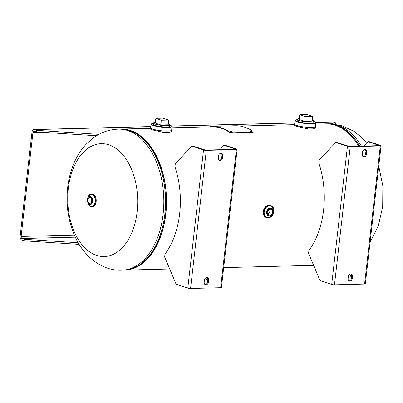 <?xml version="1.0" encoding="UTF-8"?>
<svg xmlns="http://www.w3.org/2000/svg" width="403" height="403" viewBox="0 0 403 403"><rect width="100%" height="100%" fill="white"/><g stroke="black" fill="none" stroke-linecap="round" stroke-linejoin="round"><path stroke-width="0.6" d="M358.761 146.208A70.555 43.731 -91.5 0 0 325.795 123.882L315.594 124.144M124.089 270.146A70.555 43.731 -91.5 0 0 124.567 270.141A70.555 43.731 -91.5 0 0 166.494 198.498A70.555 43.731 -91.5 0 0 120.991 129.071A70.555 43.731 -91.5 0 0 120.517 129.091M363.753 146.082L367.919 141.614L379.757 145.624L349.406 146.445L336.782 142.4L335.744 142.425L319.201 160.182L318.859 163.155A70.555 43.731 -91.5 0 1 308.915 250.429L308.577 253.401L320.007 280.528L331.709 284.453A1.985 0.343 6.5 0 0 334.48 284.82L364.574 284.055A1.985 0.343 6.5 0 0 365.335 283.873L381.072 145.77A1.985 0.343 -173.5 0 1 380.306 145.951L364.574 284.055M335.744 142.425L347.441 146.349A1.985 0.343 -173.5 0 0 350.212 146.717L380.306 145.951M348.358 276.503L348.116 278.664A2.645 2.025 108.5 0 0 349.351 281.118A2.645 2.025 108.5 0 0 352.267 278.559L352.509 276.403A2.645 2.025 108.5 0 0 351.275 273.944A2.645 2.025 108.5 0 0 348.358 276.503M350.852 273.864A2.645 2.025 -71.5 0 1 351.703 276.131L351.456 278.287A2.645 2.025 -71.5 0 1 348.963 280.926M365.017 149.573A2.645 2.025 -71.5 0 1 365.864 151.835L365.622 153.996A2.645 2.025 -71.5 0 1 363.123 156.636M366.675 152.107A2.645 2.025 108.5 0 0 365.435 149.654A2.645 2.025 108.5 0 0 362.524 152.213L362.277 154.369A2.645 2.025 108.5 0 0 363.511 156.827A2.645 2.025 108.5 0 0 366.428 154.268L366.675 152.107L365.864 151.835M349.829 274.126L351.487 278.06M367.919 141.614L368.957 141.584L380.654 145.508A1.985 0.343 -173.5 0 1 381.072 145.77M137.146 211.656A56.445 34.985 88.5 0 1 96.423 255.356A56.445 34.985 88.5 0 1 68.283 188.574A56.445 34.985 88.5 0 1 109.012 144.873A56.445 34.985 88.5 0 1 137.146 211.656M171.703 130.083A10.584 1.824 -173.5 0 1 171.703 130.129L171.567 131.292L169.482 132.532L164.328 132.587L152.787 129.993L150.541 128.895L150.672 127.736A10.584 1.824 -173.5 0 1 150.682 127.686M169.109 125.454A8.377 1.446 -173.5 0 1 165.991 126.975A8.377 1.446 -173.5 0 1 155.034 125.419A8.377 1.446 -173.5 0 1 154.248 123.761M87.93 199.838A2.962 1.839 -91.5 0 0 89.814 203.404A2.962 1.839 -91.5 0 0 91.546 201.052A2.962 1.839 -91.5 0 0 89.662 197.48A2.962 1.839 -91.5 0 0 87.93 199.838M91.441 199.404A2.962 1.839 -91.5 0 0 91.39 199.752A2.962 1.839 -91.5 0 0 91.491 201.394M89.98 196.246L89.975 196.246A4.191 2.599 88.5 0 1 92.625 201.293A4.191 2.599 88.5 0 1 90.176 204.623C88.584 204.764 87.642 203.092 87.35 199.616C87.441 197.808 88.312 196.684 89.965 196.246A4.191 2.599 88.5 0 1 89.98 196.246A4.191 2.599 88.5 0 1 92.645 201.293A4.191 2.599 88.5 0 1 90.191 204.623A4.191 2.599 88.5 0 1 90.186 204.623L90.191 204.623M88.247 196.558A6.398 3.965 88.5 0 1 91.315 194.004A6.398 3.965 88.5 0 1 95.375 201.707A6.398 3.965 88.5 0 1 91.637 206.794A6.398 3.965 88.5 0 1 88.443 204.397M91.315 194.004L92.091 193.984A6.398 3.965 88.5 0 1 96.151 201.686A6.398 3.965 88.5 0 1 92.413 206.774L91.637 206.794M87.743 198.09A6.388 3.959 88.5 0 1 92.499 194.276A6.388 3.959 88.5 0 1 95.365 201.707A6.388 3.959 88.5 0 1 91.955 206.759A6.388 3.959 88.5 0 1 87.864 202.895M272.564 212.054A2.962 2.267 108.5 0 0 271.179 209.303A2.962 2.267 108.5 0 0 267.914 212.174A2.962 2.267 108.5 0 0 269.295 214.925A2.962 2.267 108.5 0 0 272.564 212.054M268.156 213.857A2.962 2.267 108.5 0 0 269.874 211.152A2.962 2.267 108.5 0 0 269.627 209.469M268.635 215.998L268.64 215.998A4.191 3.209 -71.5 0 1 266.69 212.114A4.191 3.209 -71.5 0 1 271.31 208.054C272.821 208.709 273.501 210.023 273.355 212.003C272.69 214.995 271.123 216.33 268.65 216.003A4.191 3.209 -71.5 0 1 268.635 215.998A4.191 3.209 -71.5 0 1 266.68 212.109A4.191 3.209 -71.5 0 1 271.3 208.049A4.191 3.209 -71.5 0 1 271.305 208.054L271.3 208.049M273.904 211.535A6.398 4.896 -71.5 0 1 266.851 217.726A6.398 4.896 -71.5 0 1 263.869 211.787A6.398 4.896 -71.5 0 1 270.917 205.595A6.398 4.896 -71.5 0 1 273.904 211.535A6.388 4.891 -71.5 0 1 268.176 217.917A6.388 4.891 -71.5 0 1 263.879 211.792A6.388 4.891 -71.5 0 1 269.602 205.409A6.388 4.891 -71.5 0 1 273.904 211.535M266.851 217.726L266.252 217.524A6.398 4.896 -71.5 0 1 263.265 211.585A6.398 4.896 -71.5 0 1 270.317 205.394L270.917 205.595M212.552 126.602A3.526 0.821 167.6 0 0 210.159 126.814M257.497 125.615A3.526 0.821 167.6 0 0 254.439 125.691M79.124 244.374L24.079 240.838L24.256 239.291L78.162 242.752M24.079 240.838L21.817 240.077A3.345 2.075 88.5 0 1 20.15 236.123L31.993 132.189A3.345 2.075 88.5 0 1 33.948 129.524A3.345 2.075 88.5 0 1 34.406 129.595L36.668 130.355L36.492 131.902L34.23 131.146A1.763 1.093 88.5 0 0 33.988 131.106A1.763 1.093 88.5 0 0 32.955 132.511L42.27 132.275M24.256 239.291L21.994 238.531A1.763 1.093 88.5 0 1 21.117 236.445L32.955 132.511M315.569 122.391L332.853 121.953A3.345 2.075 88.5 0 1 333.311 122.023L335.573 122.784L330.505 123.812M335.412 124.21L335.573 122.784M96.458 135.756L36.492 131.902M98.891 134.35L36.668 130.355M219.837 149.73L223.997 145.256L235.841 149.266L205.49 150.092L192.866 146.047L191.828 146.072L175.28 163.825L174.942 166.797A70.555 43.731 -91.5 0 1 164.998 254.071L164.661 257.043L176.091 284.175L187.793 288.1A1.985 0.343 6.5 0 0 190.559 288.462L220.658 287.702A1.985 0.343 6.5 0 0 221.418 287.52L237.15 149.417A1.985 0.343 -173.5 0 1 236.39 149.599L220.658 287.702M191.828 146.072L203.525 149.997A1.985 0.343 -173.5 0 0 206.296 150.359L236.39 149.599M204.442 280.15L204.195 282.312A2.645 2.025 108.5 0 0 205.429 284.765A2.645 2.025 108.5 0 0 208.346 282.206L208.593 280.045A2.645 2.025 108.5 0 0 207.359 277.591A2.645 2.025 108.5 0 0 204.442 280.15M206.935 277.511A2.645 2.025 -71.5 0 1 207.787 279.778L207.54 281.934A2.645 2.025 -71.5 0 1 205.046 284.573M221.096 153.221A2.645 2.025 -71.5 0 1 221.947 155.482L221.7 157.644A2.645 2.025 -71.5 0 1 219.207 160.283M222.753 155.754A2.645 2.025 108.5 0 0 221.519 153.296A2.645 2.025 108.5 0 0 218.602 155.86L218.355 158.016A2.645 2.025 108.5 0 0 219.595 160.475A2.645 2.025 108.5 0 0 222.511 157.911L222.753 155.754L221.947 155.482M205.913 277.773L207.565 281.702M223.997 145.256L225.035 145.231L236.737 149.155A1.985 0.343 -173.5 0 1 237.15 149.417M155.387 122.321A8.377 1.446 6.5 0 0 153.427 123.011A8.377 1.446 6.5 0 0 155.18 124.124A8.377 1.446 6.5 0 0 164.379 125.63A8.377 1.446 6.5 0 0 170.076 124.91A8.377 1.446 6.5 0 0 168.328 123.792M168.494 119.978L162.772 118.18L156.168 118.351L155.79 118.774L155.296 123.106L160.943 125.001L168.212 124.814L168.706 120.482L168.419 120.074L168.706 120.482M161.437 120.663L161.82 120.24L161.225 120.165L160.943 125.001M161.82 120.24L168.419 120.074M155.79 118.774L156.168 118.351M156.097 118.442L161.225 120.165M213.922 126.723L213.912 126.3L215.283 126.33L213.494 126.32M233.987 126.215L233.977 125.791L235.352 125.822L233.559 125.812M251.235 132.033C251.93 131.716 251.507 131.433 249.961 131.192L249.784 131.202M249.961 131.192L250.051 130.794C249.366 131.096 249.789 131.378 251.336 131.645C252.026 131.323 251.598 131.04 250.051 130.794L249.618 130.96M231.77 132.708C232.466 132.386 232.042 132.098 230.501 131.852L230.315 131.867M230.501 131.852L230.592 131.459C229.901 131.766 230.33 132.053 231.866 132.32C232.561 131.998 232.138 131.71 230.592 131.459L230.158 131.625M231.866 132.32L232.304 132.149M251.336 131.645L251.769 131.474M232.924 125.817L236.647 125.761A70.978 43.992 88.5 0 1 252.792 131.171L253.286 131.877L252.243 132.29L252.137 132.673L232.768 133.166L229.176 132.159A70.555 43.731 -91.5 0 0 213.122 126.779L213.56 126.728M252.243 132.29L232.869 132.778L232.768 133.166M232.869 132.778L229.267 131.771L229.176 132.159M229.267 131.771A70.978 43.992 -91.5 0 0 213.122 126.356L213.122 126.779M213.122 126.356L213.55 126.305L213.122 126.356M212.552 126.759L212.844 126.32L233.926 125.786M235.352 125.822L235.77 125.791M215.283 126.33L215.706 126.3M253.286 131.877L253.185 132.26L252.137 132.673M299.303 118.673A8.377 1.446 6.5 0 0 297.343 119.364A8.377 1.446 6.5 0 0 299.097 120.482A8.377 1.446 6.5 0 0 308.295 121.983A8.377 1.446 6.5 0 0 313.997 121.263A8.377 1.446 6.5 0 0 312.244 120.149M312.411 116.336L307.277 114.613L300.089 114.704L299.706 115.127L299.212 119.459L304.864 121.353L312.129 121.167L312.622 116.835L312.335 116.432L312.622 116.835M305.358 117.021L305.736 116.598L305.147 116.517L304.864 121.353M305.736 116.598L312.335 116.432M299.706 115.127L300.089 114.704M300.013 114.8L305.147 116.517M315.62 126.436A10.584 1.824 -173.5 0 1 315.62 126.487A10.584 1.824 -173.5 0 1 308.416 127.398A10.584 1.824 -173.5 0 1 296.799 125.499A10.584 1.824 -173.5 0 1 294.588 124.089A10.584 1.824 -173.5 0 1 294.598 124.038M315.62 126.487L315.489 127.645L313.398 128.884L308.245 128.94L296.704 126.351L294.457 125.247L294.588 124.089M296.804 125.474A10.579 1.824 6.5 0 0 308.627 127.383A10.579 1.824 6.5 0 0 315.62 126.386L315.791 122.925A10.352 1.788 -173.5 0 1 308.663 123.781A10.352 1.788 -173.5 0 1 297.389 121.928A10.352 1.788 -173.5 0 1 295.223 120.583L294.613 123.993A10.579 1.824 6.5 0 0 296.804 125.474M313.03 121.807A8.377 1.446 -173.5 0 1 309.907 123.328A8.377 1.446 -173.5 0 1 298.95 121.777A8.377 1.446 -173.5 0 1 297.197 120.653M350.212 146.717L334.48 284.82M347.441 146.349L331.709 284.453M352.509 276.403L351.703 276.131M352.267 278.559L351.456 278.287M366.428 154.268L365.622 153.996M121.867 270.206C104.155 271.123 85.627 258.882 75.749 238.188C68.429 222.521 65.739 205.616 67.674 187.476C68.666 178.756 70.802 170.575 74.081 162.928C77.149 155.78 81.21 149.503 86.257 144.103L93.224 137.937C100.695 132.426 109.052 129.494 118.291 129.141A70.555 43.731 88.5 0 1 163.119 214.099A70.555 43.731 88.5 0 1 121.867 270.206L123.605 270.166A70.555 43.731 -91.5 0 0 164.857 214.058A70.555 43.731 -91.5 0 0 120.034 129.096C148.087 127.167 171.265 171.905 165.613 213.877C162.389 245.165 144.38 270.081 123.605 270.166M361.461 146.138A70.555 43.731 -91.5 0 0 328.495 123.817L326.757 123.862A70.555 43.731 88.5 0 1 359.718 146.183M152.888 129.121A10.579 1.824 6.5 0 0 164.706 131.03A10.579 1.824 6.5 0 0 171.703 130.033L171.874 126.572A10.352 1.788 -173.5 0 1 164.741 127.429A10.352 1.788 -173.5 0 1 153.472 125.575A10.352 1.788 -173.5 0 1 151.306 124.23L150.692 127.635A10.579 1.824 6.5 0 0 152.888 129.121M171.703 130.033L171.703 130.129A10.584 1.824 -173.5 0 1 164.5 131.04A10.584 1.824 -173.5 0 1 152.883 129.141A10.584 1.824 -173.5 0 1 150.672 127.736L150.692 127.635M151.306 124.23L151.921 123.62L153.397 123.288A10.246 1.768 6.5 0 0 153.568 125.459A10.246 1.768 6.5 0 0 167.583 127.353A10.246 1.768 6.5 0 0 170.046 125.192M87.441 199.671A3.768 2.337 88.5 0 1 90.156 196.755A3.768 2.337 88.5 0 1 92.035 201.213A3.768 2.337 88.5 0 1 89.32 204.13A3.768 2.337 88.5 0 1 87.441 199.671M88.353 197.082A5.954 3.692 88.5 0 1 92.816 194.911A5.954 3.692 88.5 0 1 95.103 201.616A5.954 3.692 88.5 0 1 92.322 206.225A5.954 3.692 88.5 0 1 88.524 203.868M273.194 212.038A3.768 2.886 -71.5 0 1 269.819 215.801A3.768 2.886 -71.5 0 1 267.28 212.19A3.768 2.886 -71.5 0 1 270.66 208.427A3.768 2.886 -71.5 0 1 273.194 212.038M264.217 211.782A5.954 4.559 -71.5 0 1 269.557 205.837A5.954 4.559 -71.5 0 1 273.561 211.545A5.954 4.559 -71.5 0 1 268.227 217.489A5.954 4.559 -71.5 0 1 264.217 211.782M212.552 126.572A3.103 0.725 167.6 0 0 209.545 126.829M256.993 125.494A3.103 0.725 167.6 0 0 253.825 125.706M21.994 238.531L75.27 237.181M21.117 236.445L74.333 235.095M34.406 129.595L150.999 126.643M171.728 126.119L294.915 122.996M315.645 122.472L333.311 122.023M206.296 150.359L190.559 288.462M203.525 149.997L187.793 288.1M208.593 280.045L207.787 279.778M208.346 282.206L207.54 281.934M222.511 157.911L221.7 157.644M295.223 120.583L295.837 119.973L297.313 119.646A10.246 1.768 6.5 0 0 297.485 121.812A10.246 1.768 6.5 0 0 311.499 123.711A10.246 1.768 6.5 0 0 313.962 121.545M124.567 270.141L169.693 268.997M223.685 267.627L313.615 265.35M120.991 129.071L150.606 128.325M171.678 127.791L212.552 126.754M239.951 126.058L294.522 124.678M118.291 129.141L120.034 129.096M328.495 123.817L341.804 125.605L353.975 131.328L361.244 137.136L366.609 143.02M378.749 166.132L382.85 186L382.684 206.548L378.382 225.7L370.05 242.505M326.757 123.862L326.269 123.877M171.874 126.572C172.58 126.613 171.844 126.104 169.668 125.056M209.489 126.829L212.547 126.527M253.769 125.711L257.396 125.575M33.948 129.524L151.019 126.562M171.653 126.038L294.936 122.915M170.076 124.91L169.93 126.204M153.427 123.011L153.281 124.305M313.997 121.263L313.73 123.57M297.343 119.364L297.197 120.668M315.791 122.925C316.496 122.965 315.761 122.462 313.584 121.409"/></g></svg>
